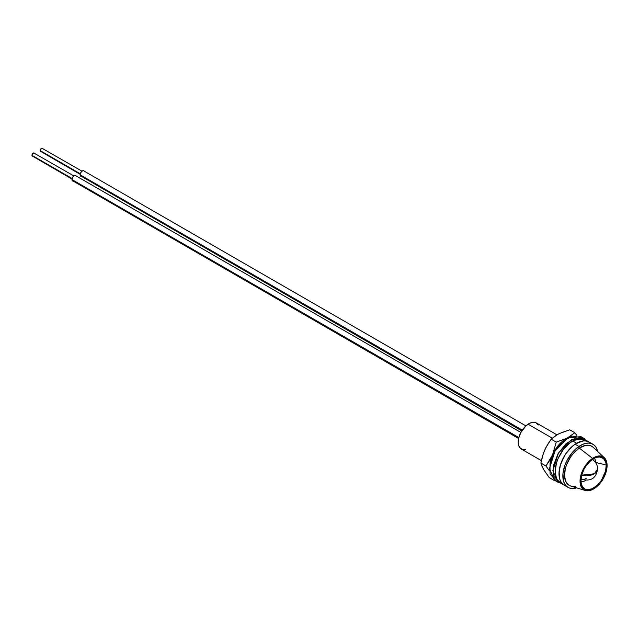 <?xml version="1.0" encoding="UTF-8"?>
<svg xmlns="http://www.w3.org/2000/svg" width="639" height="639" viewBox="0 0 639 639"><rect width="100%" height="100%" fill="white"/><g stroke="black" fill="none" stroke-linecap="round" stroke-linejoin="round"><path stroke-width="0.96" d="M580.923 481.63A13.898 8.027 120 0 0 585.659 480.48A13.898 8.027 -60 0 1 580.923 481.63M606.211 464.992A17.924 10.352 -60 0 1 597.265 485.233A17.924 10.352 -60 0 1 582.56 486.974A17.924 10.352 -60 0 1 580.931 481.742L581.538 475.728L583.974 469.353L585.771 466.334L590.188 461.214L595.125 457.947L597.545 457.181L599.821 457.029L603.559 458.594L605.788 462.412L606.211 464.992L605.604 471.015L601.371 480.408L596.954 485.52L592.018 488.787L587.321 489.714L585.292 489.234L582.249 486.487L580.931 481.742A17.924 10.352 -60 0 1 586.802 464.896A17.924 10.352 -60 0 1 599.845 457.029A17.924 10.352 -60 0 1 606.211 464.992L595.756 462.476L606.211 464.992M595.772 462.876A13.898 8.027 120 0 0 595.756 462.476A13.898 8.027 -60 0 1 595.772 462.876M594.398 458.291A13.898 8.027 -60 0 1 595.756 462.476A13.898 8.027 120 0 0 594.398 458.291M604.31 457.692A19.114 11.039 -60 0 1 605.9 472.652A19.114 11.039 -60 0 1 594.566 488.364L599.646 483.803L603.807 477.652L606.403 470.855L607.05 464.441L605.644 459.385L602.401 456.454L597.808 456.102L592.577 458.379A19.114 11.039 -60 0 1 604.31 457.692L593.16 447.276A22.589 13.044 120 0 0 579.285 448.083A22.589 13.044 120 0 0 565.156 469.377A22.589 13.044 120 0 0 570.763 486.055L585.364 490.512A19.114 11.039 -60 0 1 580.611 476.39A19.114 11.039 -60 0 1 592.577 458.379L579.285 448.083L592.577 458.379L587.497 462.94L583.335 469.082L580.739 475.879L580.092 482.301L581.498 487.357L584.741 490.281L589.326 490.64L594.566 488.364A19.114 11.039 -60 0 1 585.364 490.512M556.944 434.832L536.385 422.962A15.064 8.698 120 0 0 528.07 424.192L552.304 438.186L528.07 424.192A15.064 8.698 120 0 0 518.868 437.483A15.064 8.698 120 0 0 521.32 449.049L541.369 460.623M575.451 486.207L572.592 486.399L570.028 485.792L567.871 484.418L566.194 482.333L564.533 476.359L565.291 468.77L566.561 464.737L570.635 456.933L573.279 453.474L579.285 448.083L585.476 445.391L588.335 445.207L590.899 445.814L593.056 447.18M525.514 449.608L523.605 449.736L520.458 448.418L518.588 445.207L518.229 443.043L518.74 437.987L520.793 432.627L526.017 425.79L530.154 423.05L534.1 422.275L535.809 422.675L538.365 424.983M544.644 470.959L549.165 477.541L554.213 480.456L549.165 477.541L543.581 469.465L541.872 466.015L540.882 463.059L542.383 456.542L544.596 450.295L547.591 444.488L551.193 439.201L554.74 436.269L559.045 433.681L569.772 429.823L574.828 432.739L566.977 438.258L556.242 442.116L551.193 439.201L556.242 442.116L552.527 454.88L545.938 465.975L549.508 470.847L545.938 465.975L540.882 463.059L545.938 465.975L549.54 460.679L556.968 447.164L562.775 441.014L567.935 437.811A22.804 13.163 -60 0 0 566.977 438.258L556.242 442.116L552.527 454.88A22.804 13.163 -60 0 1 566.977 438.258L574.828 432.739L569.772 429.823L561.138 432.787M576.865 435.447L574.828 432.739L576.865 435.447M554.213 480.456L554.66 480.336L554.093 479.993M543.581 469.465L540.882 463.059L543.39 453.386L545.874 447.619M543.549 453.011L546.01 447.316L551.193 439.201L556.936 434.903M550.115 463.139L552.527 454.88A22.804 13.163 -60 0 0 550.115 463.139M584.581 438.753L571.418 439.768L558.422 453.075L552.879 470.687L557.903 482.205L560.818 483.22L553.494 475.983L553.47 465.527L558.047 453.706L566.066 443.65L575.467 438.027L586.906 440.758M584.421 438.658L580.979 436.669L567.983 437.787L554.979 451.086L549.444 468.699L554.46 480.216L556.305 480.999L550.051 473.994L550.027 463.547L554.604 451.725L562.624 441.669L572.033 436.046L582.592 437.859M590.332 442.907L587.92 441.453L585.068 440.854L581.889 441.126L575.06 444.217L578.91 446.445A24.905 14.377 -60 0 1 592.92 444.233A24.905 14.377 -60 0 1 597.657 451.477L596.075 447.372L594.182 445.127L591.77 443.682L588.918 443.083L585.739 443.354L582.361 444.488L575.515 449.137L572.312 452.476L566.961 460.543L565.012 464.96L562.951 473.723L563.558 481.279L564.852 484.226L566.737 486.471L569.157 487.924L572.009 488.523L576.658 487.853A24.905 14.377 -60 0 1 568.007 487.373A24.905 14.377 -60 0 1 563.91 468.411A24.905 14.377 -60 0 1 578.91 446.445L575.06 444.217A24.905 14.377 120 0 0 560.06 466.19A24.905 14.377 120 0 0 564.157 485.153L561.969 483.332L560.339 480.76L559.341 477.517L558.997 473.747L560.339 465.192L564.157 456.39L566.825 452.316L573.175 445.615L576.61 443.242A24.905 14.377 -60 0 1 589.07 442.004L586.394 441.022L583.351 440.902L576.61 443.242L572.76 441.022A24.905 14.377 120 0 1 585.22 439.784L582.544 438.793L579.501 438.673L572.76 441.022A24.905 14.377 120 0 0 556.489 462.971A24.905 14.377 120 0 0 560.307 482.924L564.157 485.153A24.905 14.377 -60 0 1 560.339 465.192A24.905 14.377 -60 0 1 576.61 443.242L572.76 441.022L569.325 443.394L562.975 450.096L558.119 458.514L556.489 462.971L555.147 471.526L556.489 478.531L558.119 481.111L560.307 482.924M585.22 439.784L589.07 442.004A24.905 14.377 -60 0 1 590.843 443.378A24.905 14.377 120 0 0 589.07 442.004A24.905 14.377 120 0 0 575.06 444.217L571.665 446.917L565.571 454.105L561.162 462.74L559.812 467.189L559.101 471.502L559.708 479.05L561.002 482.006L564.221 485.185M597.649 469.138L594.31 473.795L581.674 475.176A11.406 6.582 0 0 0 594.31 473.795A11.406 6.582 0 0 0 597.649 469.138C597.545 464.896 595.644 461.606 591.946 459.265C595.644 461.606 597.545 464.896 597.649 469.138M586.251 478.411A11.358 6.558 -60 0 1 580.963 479.17M40.145 150.612L80.29 173.784L40.145 150.612A1.821 1.054 120 0 0 40.521 151.443L40.521 149.342L42.342 148.288A1.821 1.054 120 0 0 40.936 148.775A1.821 1.054 120 0 0 40.145 150.612M81.992 171.18L42.621 148.607M40.936 151.531L80.171 174.335M31.95 155.341L72.095 178.521L31.95 155.341A1.821 1.054 120 0 0 32.325 156.172L32.325 154.071L34.155 153.017A1.821 1.054 120 0 0 32.749 153.504A1.821 1.054 120 0 0 31.95 155.341M73.805 175.909L34.434 153.336M32.749 156.259L71.975 179.064M80.131 174.814L522.295 430.095L80.131 174.814A3.195 1.845 120 0 0 80.794 176.276L80.131 174.814L80.794 172.594L82.391 170.909L83.989 170.749A3.195 1.845 120 0 0 81.528 171.603A3.195 1.845 120 0 0 80.131 174.814M525.905 425.886L84.476 171.308M81.528 176.42L521.791 430.886M71.943 179.543L518.852 437.563L71.943 179.543A3.195 1.845 120 0 0 72.606 181.005L71.943 179.543L72.606 177.322L74.196 175.637L75.793 175.477A3.195 1.845 120 0 0 73.333 176.332A3.195 1.845 120 0 0 71.943 179.543M520.889 432.451L76.289 176.044M73.333 181.149L518.62 438.514M557.903 482.205L554.46 480.216M564.157 485.153L568.007 487.373M589.07 442.004L592.92 444.233M580.571 478.978C590.42 481.926 596.099 478.651 597.601 469.138"/></g></svg>
